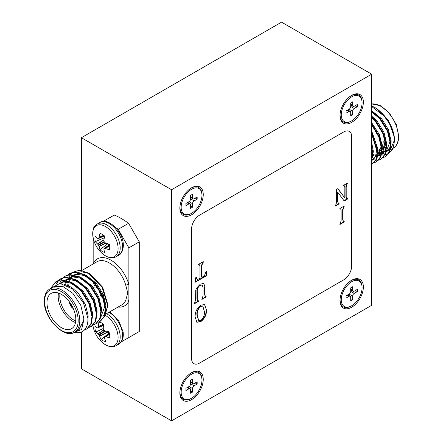 <?xml version="1.0" encoding="UTF-8"?>
<svg xmlns="http://www.w3.org/2000/svg" width="443" height="443" viewBox="0 0 443 443"><rect width="100%" height="100%" fill="white"/><g stroke="black" fill="none" stroke-linecap="round" stroke-linejoin="round"><path stroke-width="0.66" d="M341.265 114.87A14.719 8.5 -60 0 1 351.67 96.84A14.719 8.5 -60 0 1 362.081 102.854A14.719 8.5 -60 0 1 351.67 120.878A14.719 8.5 -60 0 1 341.265 114.87A14.719 8.5 -60 0 1 351.67 96.84A14.719 8.5 -60 0 1 362.081 102.854A14.719 8.5 -60 0 1 351.67 120.878A14.719 8.5 -60 0 1 341.265 114.87M352.634 105.345L352.634 101.835L350.712 102.942L350.712 106.458A2.265 1.307 -60 0 1 349.112 109.227L346.066 110.988L346.066 113.203L349.112 111.448A2.265 1.307 -60 0 1 350.241 111.337A2.265 1.307 -60 0 1 350.712 112.372L350.712 115.883L352.634 114.776L352.634 111.265A2.265 1.307 -60 0 1 354.234 108.491L357.274 106.735L357.274 104.515L354.234 106.27A2.265 1.307 -60 0 1 353.104 106.381A2.265 1.307 -60 0 1 352.634 105.345L352.634 101.835L350.712 102.942L350.712 106.458A2.265 1.307 -60 0 1 349.112 109.227L346.066 110.988L346.066 113.203L349.112 111.448A2.265 1.307 -60 0 1 350.241 111.337A2.265 1.307 -60 0 1 350.712 112.372L350.712 115.883L352.634 114.776L352.634 111.265A2.265 1.307 -60 0 1 354.234 108.491L357.274 106.735L357.274 104.515L354.234 106.27A2.265 1.307 -60 0 1 353.104 106.381A2.265 1.307 -60 0 1 352.634 105.345L350.712 104.238L352.634 105.345M355.352 105.622L357.274 106.735L355.352 105.622M350.712 113.668L352.634 114.776L350.712 113.668M341.265 299.75A14.719 8.5 -60 0 1 351.67 281.726A14.719 8.5 -60 0 1 362.081 287.734A14.719 8.5 -60 0 1 351.67 305.759A14.719 8.5 -60 0 1 341.265 299.75M352.634 290.231L352.634 286.721L350.712 287.828L350.712 291.339A2.265 1.307 -60 0 1 349.112 294.113L346.066 295.869L346.066 298.089L349.112 296.334A2.265 1.307 -60 0 1 350.241 296.217A2.265 1.307 -60 0 1 350.712 297.259L350.712 300.769L352.634 299.662L352.634 296.145A2.265 1.307 -60 0 1 354.234 293.371L357.274 291.616L357.274 289.401L354.234 291.156A2.265 1.307 -60 0 1 353.104 291.267A2.265 1.307 -60 0 1 352.634 290.231L350.712 289.124M355.352 290.508L357.274 291.616M350.712 298.549L352.634 299.662M181.154 392.193A14.719 8.5 -60 0 1 191.559 374.169A14.719 8.5 -60 0 1 201.964 380.177A14.719 8.5 -60 0 1 191.559 398.202A14.719 8.5 -60 0 1 181.154 392.193M192.517 382.669L192.517 379.158L190.601 380.266L190.601 383.782A2.265 1.307 -60 0 1 188.995 386.556L185.955 388.312L185.955 390.527L188.995 388.771A2.265 1.307 -60 0 1 190.13 388.661A2.265 1.307 -60 0 1 190.601 389.696L190.601 393.212L192.517 392.099L192.517 388.589A2.265 1.307 -60 0 1 194.123 385.814L197.163 384.059L197.163 381.838L194.123 383.594A2.265 1.307 -60 0 1 192.987 383.71A2.265 1.307 -60 0 1 192.517 382.669L190.601 381.561M195.241 382.951L197.163 384.059M190.601 390.992L192.517 392.099M181.154 207.307A14.719 8.5 -60 0 1 191.559 189.283A14.719 8.5 -60 0 1 201.964 195.291A14.719 8.5 -60 0 1 191.559 213.316A14.719 8.5 -60 0 1 181.154 207.307M192.517 197.788L192.517 194.272L190.601 195.385L190.601 198.896A2.265 1.307 -60 0 1 188.995 201.67L185.955 203.426L185.955 205.646L188.995 203.891A2.265 1.307 -60 0 1 190.13 203.774A2.265 1.307 -60 0 1 190.601 204.816L190.601 208.326L192.517 207.219L192.517 203.702A2.265 1.307 -60 0 1 194.123 200.928L197.163 199.173L197.163 196.958L194.123 198.713A2.265 1.307 -60 0 1 192.987 198.824A2.265 1.307 -60 0 1 192.517 197.788L190.601 196.681M195.241 198.065L197.163 199.173M190.601 206.106L192.517 207.219M191.559 399.68A16.529 9.541 120 0 0 203.248 379.435A16.529 9.541 120 0 0 191.559 372.69A16.529 9.541 120 0 0 189.045 374.457A16.529 9.541 120 0 0 180.146 389.868A16.529 9.541 120 0 0 191.559 399.68M351.67 307.243A16.529 9.541 120 0 0 363.36 286.998A16.529 9.541 120 0 0 351.67 280.247A16.529 9.541 120 0 0 349.156 282.014A16.529 9.541 120 0 0 340.257 297.43A16.529 9.541 120 0 0 351.67 307.243M351.67 122.357A16.529 9.541 120 0 0 363.36 102.111A16.529 9.541 120 0 0 351.67 95.361A16.529 9.541 120 0 0 349.156 97.133A16.529 9.541 120 0 0 340.257 112.544A16.529 9.541 120 0 0 351.67 122.357M191.559 214.8A16.529 9.541 120 0 0 203.248 194.555A16.529 9.541 120 0 0 191.559 187.804A16.529 9.541 120 0 0 189.045 189.571A16.529 9.541 120 0 0 180.146 204.987A16.529 9.541 120 0 0 191.559 214.8M195.13 316.917C194.975 312.055 196.913 308.129 200.95 305.138L204.699 304.574L206.471 310.028C206.604 314.812 204.694 318.694 200.734 321.684L196.886 322.277L195.13 316.917M206.504 271.52L206.504 275.734L195.357 282.174L195.357 277.955L196.315 277.401L197.307 279.433L199.97 278.398L199.97 266.553L199.594 264.892L198.602 264.986L198.602 264.321L203.254 261.63L201.892 265.446L201.892 277.29L203.21 276.526C204.633 275.474 205.408 273.99 205.541 272.074L206.504 271.52M199.571 363.077L343.674 279.882A11.324 6.534 120 0 0 351.676 266.016L351.676 136.594A11.324 6.534 120 0 0 349.333 131.41A11.324 6.534 120 0 0 343.674 131.975L199.571 215.171A11.324 6.534 120 0 0 191.564 229.037L191.564 358.453A11.324 6.534 120 0 0 193.907 363.637A11.324 6.534 120 0 0 199.571 363.077M341.093 220.791L341.093 210.79L340.783 209.102L339.908 209.157L339.908 208.487L344.205 206.012L343.015 209.683L343.015 219.684L343.342 221.378L344.205 221.323L344.205 221.987L339.908 224.468L341.093 220.791M195.546 300.094L195.751 290.281L196.332 288.399L200.291 284.162L203.808 283.393L204.965 286.981L204.965 294.656L205.275 296.384L206.122 296.334L206.122 296.998L201.87 299.451L203.044 295.78L203.044 287.568L202.263 284.954L200.059 285.408C197.888 287.125 196.963 289.279 197.279 291.859L197.279 299.108L197.6 300.819L198.464 300.753L198.464 301.417L194.361 303.787L195.546 300.094M344.2 200.95L337.937 192.578L337.937 201.582L338.236 203.298L339.072 203.243L339.072 203.907L335.406 206.028L336.591 202.351L336.591 189.36L337.876 188.618L344.815 197.888L344.853 187.594L344.538 185.888L343.668 185.944L343.668 185.274L347.39 183.131L346.199 186.802L346.199 196.803L346.526 198.497L347.39 198.442L347.39 199.106L344.2 200.95M171.546 420.85L371.688 305.299L371.688 74.191L171.546 189.742L171.546 420.85L81.401 368.809L81.401 332.017M343.674 131.975L199.566 215.165A11.324 6.534 -60 0 0 191.559 229.031L191.564 358.453A11.324 6.534 -60 0 0 193.901 363.637A11.324 6.534 -60 0 1 193.901 363.637L193.901 363.637M343.668 131.97A11.324 6.534 -60 0 1 349.328 131.41L349.328 131.41M171.546 189.742L81.401 137.701L81.401 270.38M371.688 74.191L281.543 22.15L81.401 137.701M340.595 209.041L339.908 208.891M343.884 206.194L344.205 206.676M343.884 206.488L342.699 209.5L342.699 219.501L343.203 221.245M343.884 221.395L344.205 221.987M343.884 221.805L339.908 224.097M206.183 271.703L206.183 275.552L206.504 275.734M206.183 275.552L195.357 281.803M196.083 277.534L197.152 279.317M199.411 264.831L198.602 264.709M202.938 261.819L203.254 262.3M202.938 262.112L201.571 265.257L201.571 277.108L201.892 277.29M203.642 283.315L204.965 286.981M204.644 286.798L204.644 294.473L205.148 296.256M205.801 296.406L206.122 296.998M205.801 296.816L201.87 299.086M202.091 284.877L200.059 285.408M199.738 285.226C197.567 286.942 196.642 289.096 196.958 291.677L196.958 298.925L197.462 300.681M198.143 300.83L198.464 301.417M198.143 301.234L194.361 303.416M204.539 304.491L206.471 310.028M206.15 309.845C206.288 314.624 204.378 318.511 200.419 321.502L200.734 321.684M200.419 321.502L196.731 322.177M202.678 306.035L200.408 306.191C197.755 308.688 196.598 311.634 196.925 315.023L198.597 320.643M200.806 320.533C203.531 318.013 204.716 315.023 204.356 311.573L202.839 306.113L200.729 306.379C198.076 308.876 196.913 311.817 197.246 315.206L198.746 320.743L200.806 320.533M196.925 315.023L197.246 315.206M200.408 306.191L200.729 306.379M337.804 192.655L337.483 192.467L337.937 192.578M337.483 192.467L337.616 201.393L338.103 203.165M338.751 203.315L339.072 203.907M338.751 203.725L335.406 205.657M337.754 188.69L344.815 197.888M344.349 185.827L343.668 185.678M347.068 183.313L347.39 183.795M347.068 183.612L345.878 186.619L345.878 196.62L346.393 198.364M347.068 198.514L347.39 199.106M347.068 198.924L344.001 200.696M70.321 303.134A4.186 2.42 -120 0 0 72.691 307.237M69.473 301.927A5.322 3.073 -120 0 0 69.473 302.015A5.322 3.073 -120 0 0 73.317 308.577M75.498 322.532A20.378 11.767 60 0 1 58.183 296.24A20.378 11.767 60 0 1 58.482 293.056M59.988 293.659A19.248 11.114 -120 0 0 59.783 296.24A19.248 11.114 -120 0 0 75.731 320.926M46.975 302.707A20.378 11.767 -120 0 0 55.873 323.218A20.378 11.767 -120 0 0 71.578 328.678A20.378 11.767 -120 0 0 75.797 319.348A20.378 11.767 -120 0 0 66.899 298.842A20.378 11.767 -120 0 0 51.2 293.382A20.378 11.767 -120 0 0 46.975 302.707M83.782 318.412L80.82 305.415L72.923 293.371L62.756 286.35L53.747 286.704L49.743 289.019A24.88 14.364 60 0 1 68.92 295.686A24.88 14.364 60 0 1 79.784 320.726A24.88 14.364 60 0 1 74.629 332.117L78.632 329.802L83.688 320.461L83.782 318.412M51.753 286.903L56.427 281.216M50.84 288.183L56.15 281.366L61.018 279.671L71.395 282.141L81.772 290.802L89.469 303.278L92.521 316.164L91.308 323.883L87.221 328.795L84.441 330.013M56.15 281.366L60.475 279.987L70.852 282.451L81.23 291.112L88.927 303.588L91.978 316.474L90.765 324.198L86.678 329.11M67.663 275.003L70.033 273.353L74.358 271.969L84.735 274.438L95.112 283.099L102.809 295.57L105.86 308.461L104.648 316.18L100.561 321.092L97.914 322.271M69.496 273.663L73.82 272.284L84.198 274.749L94.575 283.409L102.272 295.885L105.323 308.771L104.111 316.496L100.024 321.408M63.216 277.573L65.586 275.923L69.911 274.538L80.288 277.008L90.665 285.663L98.363 298.139L101.414 311.03L100.201 318.75L96.114 323.661L93.467 324.841M59.644 283.304L61.239 279.926M61.433 279.638L62.978 277.794M65.049 276.233L69.374 274.848L79.751 277.318L90.128 285.979L97.825 298.449L100.877 311.34L99.658 319.06L95.577 323.971M56.444 283.791L58.841 280.275M59.074 280.048L60.874 278.647M58.769 280.142L61.14 278.486L65.464 277.108L75.842 279.572L86.219 288.232L93.916 300.708L96.967 313.594L95.754 321.319L91.668 326.231L89.021 327.41M55.979 283.941L58.531 280.364M60.602 278.802L64.922 277.418L75.299 279.887L85.682 288.543L93.373 301.019L96.43 313.91L95.212 321.629L91.125 326.541M82.974 331.242L82.769 331.37A28.302 16.341 60 0 0 82.974 331.242C86.424 328.8 88.074 324.525 87.924 318.412L83.378 302.58L72.569 288.93L59.849 283.376L50.657 288.493M69.108 276.703L70.204 274.787M70.415 274.494L72.231 272.561M72.547 272.307L79.662 270.197L88.329 272.988L102.1 287.291L107.804 305.903L104.958 315.35M88.329 272.988L90.206 274.073L102.649 287.208L107.804 304.546L107.804 305.903M89.303 273.58L81.34 271.72L78.992 272.262M102.649 315.937L104.858 314.098M105.506 313.251L107.793 305.216M78.328 272.545L77.591 272.943M121.227 341.93L128.874 337.516L128.874 300.825A2.265 1.694 23.1 0 0 125.784 300.21L127.745 293.033L125.784 285.275A2.265 0.736 164.1 0 1 128.874 284.533L128.874 247.847L118.181 229.324A70.758 40.856 -120 0 0 115.468 227.392M94.802 226.29L93.168 227.231L93.168 229.823M93.168 237.963L93.168 263.945M104.941 221.511A70.758 40.856 -120 0 0 103.861 221.057L103.053 221.522M103.861 221.057L114.272 215.049A70.758 40.856 60 0 1 128.586 223.316L139.279 241.834L128.874 247.847M128.874 337.516L139.279 331.502L139.279 241.834M128.586 223.316L118.181 229.324M78.632 329.802L79.125 329.52L83.688 320.461L81.628 329.52L74.607 332.128M82.775 331.364L82.763 331.37A28.302 16.341 60 0 1 74.297 332.3M69.352 281.709L64.739 281.344L59.799 283.215L63.626 281.986L70.758 283.177L78.4 288.077M62.679 281.787L65.359 280.004M65.691 279.97L68.072 279.417L75.205 280.607L82.847 285.514M67.126 279.217L69.811 277.44M70.138 277.407L72.519 276.853L79.651 278.038L87.293 282.944M67.497 286.051L68.499 281.338M71.578 276.648L74.258 274.87M74.585 274.837L76.966 274.283L84.098 275.474L91.74 280.375M104.315 301.904L104.841 306.257L100.96 316.85M79.031 272.268L81.34 271.72M63.903 284.063L71.517 287.28L78.621 293.643L85.433 304.579L88.163 315.887L87.941 319.674M59.744 283.37L60.37 282.911M72.741 282.911L83.068 291.073L89.879 302.015L92.609 313.317L92.521 316.114M61.798 283.564L62.856 282.097M63.316 281.598L64.816 280.347M65.492 279.932L69.186 278.774L73.804 279.14M77.187 280.341L87.52 288.504L94.326 299.446L97.056 310.748L96.967 313.544M64.805 284.362L65.73 281.947M66.085 281.277L66.483 280.629M66.749 280.236L67.308 279.533M67.762 279.035L69.263 277.778M69.939 277.362L73.632 276.21L78.25 276.57M81.634 277.778L91.967 285.94L98.778 296.876L101.502 308.184L101.414 310.975M68.554 286.256L69.285 281.676M69.44 281.194L70.93 278.06M71.201 277.667L71.755 276.964M72.209 276.465L73.865 275.109M74.385 274.793L78.079 273.641L82.697 274.007M86.08 275.208L96.413 283.37L103.225 294.313L105.949 305.615L105.86 308.406M99.415 292.496A4.186 2.42 -120 0 0 97.587 288.277A4.186 2.42 -120 0 0 94.359 287.158M92.714 288.105A5.322 3.073 60 0 1 92.958 287.147M93.041 287.252A5.322 3.073 -120 0 0 92.875 288.011M118.037 307.054A27.145 15.671 60 0 0 128.874 300.825L128.874 284.533A27.145 15.671 60 0 0 111.021 260.207A27.145 15.671 60 0 0 93.168 263.917A2.265 1.694 23.1 0 1 93.185 263.939M104.692 252.377A10.455 6.036 60 0 1 102.333 251.458A10.455 6.036 60 0 1 99.974 249.653A28.607 17.892 -55.5 0 1 99.044 246.596L98.972 246.374A28.485 22.842 -80.4 0 1 98.573 245.4L98.307 244.94A28.485 22.842 -159.6 0 1 97.665 244.11L97.504 243.938A28.607 17.892 175.5 0 1 95.328 241.607A10.455 6.036 60 0 1 94.94 238.655A10.455 6.036 60 0 1 95.328 236.158A28.607 15.012 4.2 0 0 97.504 238.312L97.665 238.395A28.485 7.431 -12.4 0 0 98.307 238.506L98.573 238.351A28.485 10.3 -39.2 0 1 98.972 237.642L99.044 237.426A28.607 17.892 -55.5 0 1 99.974 233.472A10.455 6.036 60 0 1 104.692 236.197A28.607 15.012 115.8 0 0 103.911 240.239L103.922 240.499A28.485 19.974 92.3 0 0 104.144 241.568L104.415 242.033A28.485 19.974 27.7 0 0 105.229 242.764L105.451 242.902A28.607 15.012 4.2 0 0 109.338 244.243A10.455 6.036 60 0 1 109.726 247.194A10.455 6.036 60 0 1 109.338 249.691A28.607 17.892 175.5 0 1 105.451 248.523L105.229 248.479A28.485 10.3 159.2 0 1 104.415 248.462L104.144 248.617A28.485 7.431 132.4 0 0 103.922 249.232L103.911 249.409A28.607 15.012 115.8 0 0 104.692 252.377M116.276 256.707A18.905 10.914 60 0 0 120.191 248.052A18.905 10.914 60 0 0 106.824 224.894A18.905 10.914 60 0 0 97.371 223.959C94.342 225.78 92.786 229.014 92.703 233.66L93.235 238.273A17.947 10.361 60 0 1 92.714 233.821A17.947 10.361 60 0 1 105.406 226.495A17.947 10.361 60 0 1 118.098 248.479A17.947 10.361 60 0 1 101.812 253.13C107.14 257.743 111.963 258.939 116.276 256.707L118.658 255.329C119.771 254.786 123.01 252.698 123.326 245.627C123.857 232.398 107.942 216.616 99.753 222.58A18.905 10.914 60 0 1 109.205 223.516A18.905 10.914 60 0 1 122.578 246.673A18.905 10.914 60 0 1 118.658 255.329M109.449 244.724L104.144 248.617M98.307 238.506L104.332 235.864M109.133 244.863A7.73 4.463 -120 0 1 107.776 243.772L99.974 249.653M104.055 236.064A7.73 4.463 -120 0 0 104.321 237.786L104.338 237.797M104.321 237.786L95.328 241.607M105.772 341.392A10.455 6.036 60 0 1 103.501 340.955A10.455 6.036 60 0 1 101.115 339.565A28.607 20.295 -64.1 0 1 99.703 336.298L99.603 336.065A28.485 23.977 -94.7 0 1 99.094 335.096L98.789 334.664A28.485 21.164 -171.3 0 1 98.102 333.95L97.942 333.806A28.607 15.079 168.2 0 1 95.793 332.051A10.455 6.036 60 0 1 95.035 328.994A10.455 6.036 60 0 1 95.04 326.236A28.607 12.199 -3.2 0 0 97.172 327.814L97.316 327.853A28.485 3.926 -18.1 0 0 97.903 327.803L98.124 327.576A28.485 13.583 -45.2 0 1 98.401 326.751L98.446 326.513A28.607 20.295 -64.1 0 1 98.894 322.316A10.455 6.036 60 0 1 103.551 324.138A28.607 17.415 107.4 0 0 103.252 328.396L103.291 328.662A28.485 21.109 80.1 0 0 103.629 329.73L103.933 330.168A28.485 18.296 17 0 0 104.786 330.783L105.013 330.888A28.607 12.199 -3.2 0 0 108.873 331.657A10.455 6.036 60 0 1 109.631 334.714A10.455 6.036 60 0 1 109.62 337.472A28.607 15.079 168.2 0 1 105.783 336.879L105.572 336.879A28.485 6.795 153.7 0 1 104.819 337.023L104.592 337.25A28.485 10.715 126.3 0 0 104.487 337.981L104.509 338.181A28.607 17.415 107.4 0 0 105.772 341.392M105.063 315.228A17.947 10.361 60 0 1 117.938 334.991A17.947 10.361 60 0 1 101.812 342.057L101.812 342.057C107.14 346.675 111.963 347.866 116.276 345.634L118.658 344.261C122.279 342.013 123.78 337.937 123.16 332.029L118.536 320.173L109.676 311.878M92.869 325.118L93.235 327.2A17.947 10.361 60 0 1 92.903 325.361M109.438 333.596L104.592 337.25M97.903 327.803L103.429 325.267M108.341 331.514L108.624 333.429L101.115 339.565M108.624 333.429A7.73 4.463 -120 0 0 109.128 333.789M103.258 328.501L95.793 332.051M350.618 121.421A15.511 8.954 -60 0 1 340.185 116.354A15.511 8.954 -60 0 1 340.102 114.842A15.511 8.954 -60 0 1 340.313 112.251M348.929 97.322A15.511 8.954 -60 0 1 352.418 95.162A15.511 8.954 -60 0 1 362.025 101.668M190.507 213.864A15.511 8.954 -60 0 1 180.068 208.797A15.511 8.954 -60 0 1 179.985 207.285A15.511 8.954 -60 0 1 180.196 204.694M188.818 189.765A15.511 8.954 -60 0 1 192.306 187.605A15.511 8.954 -60 0 1 201.914 194.106M190.507 398.75A15.511 8.954 -60 0 1 180.068 393.677A15.511 8.954 -60 0 1 179.985 392.166A15.511 8.954 -60 0 1 180.196 389.574M188.818 374.651A15.511 8.954 -60 0 1 192.306 372.485A15.511 8.954 -60 0 1 201.914 378.992M350.618 306.307A15.511 8.954 -60 0 1 340.185 301.24A15.511 8.954 -60 0 1 340.102 299.728A15.511 8.954 -60 0 1 340.313 297.137M348.929 282.208A15.511 8.954 -60 0 1 352.418 280.048A15.511 8.954 -60 0 1 362.025 286.549M382.154 149.036A20.378 11.767 -120 0 0 384.817 140.94A20.378 11.767 -120 0 0 384.657 138.377M394.375 140.237L390.466 149.612M389.89 150.061L387.775 151.141M387.127 151.334L386.174 151.528M385.687 151.584L385.006 151.628M384.236 151.628L382.104 151.351M383.101 157.625L385.211 156.756L389.297 151.844L390.51 144.125L387.459 131.233L379.762 118.757L371.688 111.475M385.211 156.756L389.834 151.528L391.047 143.809L387.996 130.923L380.299 118.447L371.688 110.816M371.688 164.558L375.952 159.546L377.165 151.827L371.688 134.024M371.865 164.458L376.489 159.236L377.707 151.512L371.688 132.784M374.208 162.758L376.312 161.889L380.399 156.977L381.611 149.258L378.82 136.992L371.688 124.887M376.312 161.889L380.941 156.667L382.154 148.948L379.191 136.272L371.688 123.918M378.654 160.189L380.764 159.325L384.845 154.408L386.063 146.688L383.007 133.803L375.315 121.327L371.688 117.545M372.015 159.386L375.67 160.178M376.046 160.2L378.56 160.028M378.881 159.956L381.03 159.159M380.764 159.325L385.388 154.098L386.601 146.378L383.549 133.487L375.852 121.017L371.688 116.742M375.675 107.992L388.162 119.948L394.309 136.92L394.403 141.467L392.941 148.975L388.777 153.544M388.284 153.782L385.188 154.557M382.171 154.391L378.992 153.45M371.688 160.349L372.729 152.946L371.688 146.29M394.309 136.92C392.409 124.948 385.958 115.152 374.944 107.538L371.688 105.977M394.403 141.467C394.331 135.397 392.448 129.085 388.76 122.523A28.302 16.341 -120 0 0 374.944 107.538M388.76 122.523L384.208 116.188L371.688 106.503M377.635 152.032L381.429 153.018M385.975 152.359L390.444 146.783M391.047 143.759L391.136 140.963L388.411 129.661L381.6 118.718L371.688 110.756M373.189 154.596L375.891 155.427M376.711 155.559L381.019 155.111M381.523 154.928L385.997 149.352M386.601 146.323L386.689 143.532L383.959 132.224L377.154 121.288L371.688 116.083M377.076 157.498L381.545 151.916M382.154 148.892L382.243 146.101L379.513 134.794L371.688 122.711M373.205 159.729L377.098 154.485M377.702 151.462L377.796 148.665L371.688 131.034M372.408 157.763L373.349 151.235L371.688 142.707M377.702 153.106L381.318 153.715M381.805 153.699L382.979 153.566M383.638 153.416L385.349 152.719M385.98 152.32L390.023 141.605L387.298 130.303L380.487 119.361L371.688 111.974M373.023 155.598L375.598 156.202M376.378 156.268L376.871 156.279M377.358 156.268L380.902 155.288M381.534 154.889L385.576 144.174L385.056 139.822M377.087 157.459L381.13 146.738L380.609 142.391M372.092 160.372L375.647 156.074L376.683 149.308L376.157 144.961M377.696 151.179A20.378 11.767 -120 0 0 380.592 150.266A20.378 11.767 -120 0 0 381.622 149.54M383.217 140.94A19.248 11.114 60 0 1 381.999 146.727M381.512 147.563A19.248 11.114 60 0 1 377.785 150.365M350.712 106.458L354.234 108.491L350.712 106.458M349.112 109.227L352.634 111.265L349.112 109.227M347.19 110.34L349.112 111.448L347.19 110.34M350.712 291.339L354.234 293.371M349.112 294.113L352.634 296.145M347.19 295.221L349.112 296.334M190.601 383.782L194.123 385.814M188.995 386.556L192.517 388.589M187.073 387.664L188.995 388.771M190.601 198.896L194.123 200.928M188.995 201.67L192.517 203.702M187.073 202.778L188.995 203.891M342.699 209.5L343.015 209.683M342.699 219.501L343.015 219.684M201.571 265.257L201.892 265.446M204.644 294.473L204.965 294.656M196.958 291.677L197.279 291.859M196.958 298.925L197.279 299.108M337.616 198.968L337.937 199.156M337.616 201.393L337.937 201.582M343.308 195.989L343.63 196.171M345.878 186.619L346.199 186.802M345.878 196.62L346.199 196.803M78.178 320.726A23.75 13.711 -120 0 0 61.389 291.638A23.75 13.711 -120 0 0 44.593 301.334A23.75 13.711 -120 0 0 61.389 330.423A23.75 13.711 -120 0 0 78.178 320.726M125.784 285.275A24.88 14.364 -120 0 0 96.978 261.747L81.883 270.463M93.229 281.892A24.88 14.364 -120 0 0 94.669 285.851M99.836 294.794A24.88 14.364 -120 0 0 103.441 298.947M105.86 314.081L121.864 304.845A24.88 14.364 -120 0 0 125.784 300.21M109.604 245.61L105.451 248.523M105.229 248.479L109.582 245.428M103.784 235.394L98.972 237.642M99.044 237.426L103.645 235.283M105.982 243.107L99.044 246.596M98.972 246.374L105.689 242.997M104.415 242.033L98.573 245.4M98.307 244.94L104.144 241.568M103.95 239.979L97.665 244.11M97.504 243.938L103.994 239.674M106.564 313.677A18.905 10.914 60 0 1 120.025 334.437A18.905 10.914 60 0 1 116.276 345.634M108.95 312.304A18.905 10.914 60 0 1 122.406 333.058A18.905 10.914 60 0 1 118.658 344.261M109.554 334.194L105.783 336.879M105.572 336.879L109.526 334.055M97.964 327.787L103.413 325.411L98.019 327.754M103.535 324.287L98.401 326.751M98.446 326.513L103.49 324.093M108.408 331.757L99.703 336.298M99.603 336.065L108.253 331.558M105.799 331.071L99.094 335.096M98.789 334.664L105.057 330.899M103.834 330.074L98.102 333.95M97.942 333.806L103.706 329.908M390.421 149.795L393.257 148.161A24.88 14.364 -120 0 0 398.407 136.765A24.88 14.364 -120 0 0 389.447 113.89A24.88 14.364 -120 0 0 371.688 103.972M350.712 105.002L353.104 106.381L350.712 105.002M347.855 109.958L350.241 111.337L347.855 109.958M350.712 289.888L353.104 291.267M347.855 294.839L350.241 296.217M190.601 382.326L192.987 383.71M187.738 387.282L190.13 388.661M190.601 197.445L192.987 198.824M187.738 202.396L190.13 203.774M340.783 209.102L340.462 208.913M343.342 221.378L343.02 221.19M197.307 279.433L196.985 279.251M199.594 264.892L199.272 264.704M205.275 296.384L204.959 296.201M202.263 284.954L201.942 284.766M197.6 300.819L197.279 300.631M198.746 320.743L198.431 320.56M202.839 306.113L202.517 305.93M338.236 203.298L337.915 203.115M344.538 185.888L344.217 185.706M346.526 198.497L346.21 198.309M49.743 289.019C46.216 291.101 44.389 295.049 44.261 300.869C43.425 318.224 64.85 339.637 74.629 332.117M93.401 287.712L92.637 288.149M94.796 283.675L95.743 285.962M100.273 293.809L102.649 296.799M93.235 238.273A28.623 28.623 0 0 0 101.812 253.13M97.371 223.959L99.753 222.58M104.393 235.914L98.435 238.489M109.432 244.647L104.221 248.517M93.235 327.2A28.623 28.623 0 0 0 101.812 342.057M109.427 333.562L104.698 337.079M393.257 148.161C396.784 146.079 398.611 142.125 398.739 136.306L396.28 124.555L389.563 113.314L380.509 105.761L371.688 103.917M389.253 150.47L389.879 150.105M380.592 150.266L381.622 149.673M382.159 149.363L385.427 147.475"/></g></svg>
